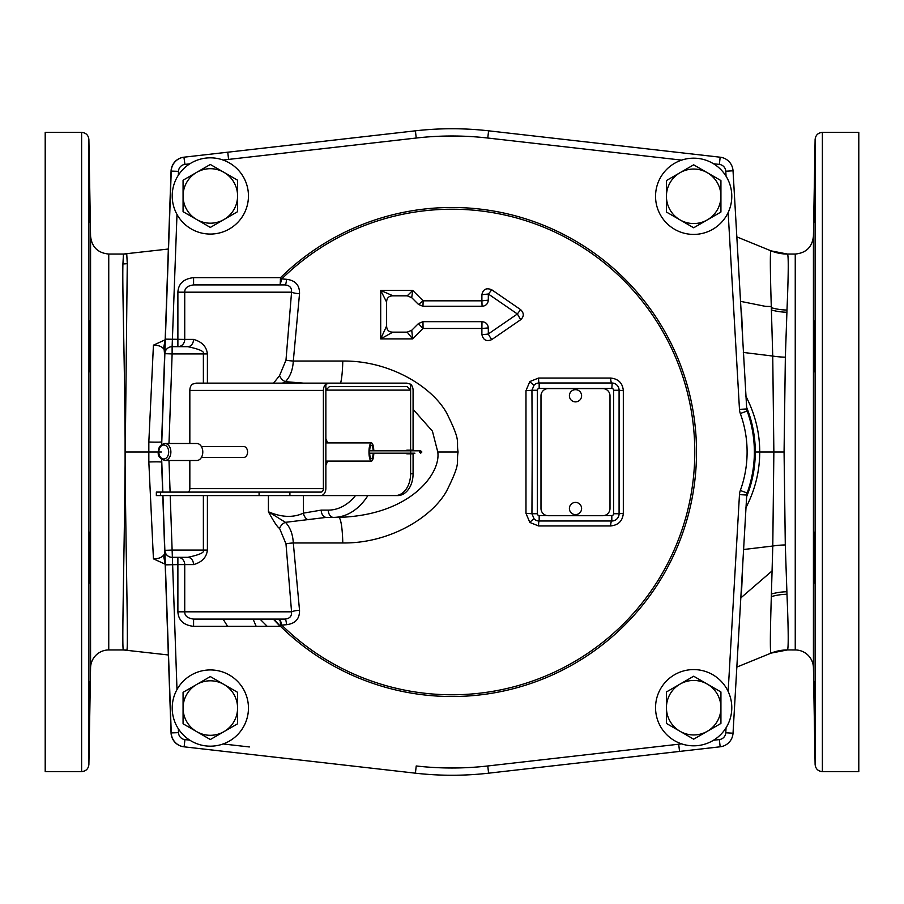 <?xml version="1.0" encoding="UTF-8"?>
<svg xmlns="http://www.w3.org/2000/svg" width="904" height="904" viewBox="0 0 904 904"><rect width="100%" height="100%" fill="white"/><g stroke="black" fill="none" stroke-linecap="round" stroke-linejoin="round"><path stroke-width="1.36" d="M237.582 692.317L223.955 684.452L237.582 692.317L237.582 708.047A27.256 27.256 0 0 1 196.699 731.652A27.256 27.256 0 0 1 196.699 684.452A27.256 27.256 0 0 1 237.582 708.047L237.582 723.788L210.327 739.529L237.582 723.788M248.453 708.047A38.126 38.126 0 0 1 210.327 746.173A38.126 38.126 0 0 1 172.212 708.047A38.126 38.126 0 0 1 210.327 669.932A38.126 38.126 0 0 1 248.453 708.047M223.955 684.452L210.327 676.576L183.071 692.317L210.327 676.576L223.955 684.452M183.071 723.788L210.327 739.529L183.071 723.788L183.071 699.459M162.946 495.584L165.364 564.853L177.885 564.593L177.885 611.816C178.438 620.381 183.67 625.229 193.58 626.348L193.58 619.082L284.918 619.082C289.653 618.698 291.868 616.268 291.563 611.816L285.98 543.835L279.551 528.354C277.675 527.518 273.968 521.992 268.42 511.766C281.596 517.404 293.258 517.856 303.405 513.133L321.248 510.116A7.266 5.141 90 0 0 326.389 517.382L338.616 517.382C410.371 515.348 441.05 473.493 437.773 452L432.417 431.14L413.083 409.309M193.58 277.652L193.58 284.918L284.918 284.918L280.138 284.918L280.556 277.652L193.58 277.652C183.67 278.771 178.438 283.619 177.885 292.184L177.885 346.673A7.266 6.848 -90 0 0 184.732 339.407L165.364 339.147L171.24 171.093A14.532 14.532 0 0 1 184.111 157.172L415.411 130.82A323.259 323.259 0 0 1 488.589 130.82L720.172 157.206A14.532 14.532 0 0 1 733.031 170.799L746.625 407.275A119.859 119.859 0 0 1 746.625 496.725L748.275 492.375M165.364 339.147L164.867 353.679L172.122 353.927L172.122 346.673A7.266 7.266 0 0 0 164.867 353.679A7.266 7.266 0 0 1 172.122 346.673L176.992 214.44M164.867 353.679L161.692 444.553M161.556 443.356L161.601 441.864A290.568 290.568 0 0 0 161.522 444.689M161.726 438.451L171.059 171.116A14.532 14.532 0 0 1 183.93 157.194L184.936 164.392A7.266 7.266 0 0 0 178.495 171.353L178.359 175.173M161.522 459.311A290.568 290.568 0 0 0 161.601 462.136L161.556 460.644M165.364 564.853L171.24 732.907A14.532 14.532 0 0 0 184.111 746.828L183.93 746.806A14.532 14.532 0 0 1 171.059 732.884L162.776 495.584M165.172 564.209L153.431 558.83L148.832 461.989A12.78 0.599 -2 0 1 161.601 462.136L162.652 492.104M161.692 459.447L162.833 492.104M172.122 346.673L187.772 346.673C199.66 349.193 204.858 351.611 203.377 353.927L207.4 353.927C206.541 346.582 201.908 341.735 193.524 339.407A7.266 5.752 -90 0 1 187.772 346.673M207.4 550.073L203.377 550.073C204.858 552.389 199.66 554.807 187.772 557.327A7.266 5.752 -90 0 1 193.524 564.593C201.908 562.265 206.541 557.418 207.4 550.073L207.4 495.584M273.573 383.138L279.551 375.646L285.98 360.165L291.563 292.184C291.868 287.732 289.653 285.302 284.918 284.918A7.266 1.616 -90 0 0 286.5 279.302L281.777 278.895A242.78 242.78 0 0 1 624.155 280.805A242.78 242.78 0 0 1 624.155 623.195A242.78 242.78 0 0 1 281.777 625.105L286.5 624.698C295.348 623.647 299.687 618.844 299.529 610.302L293.303 542.965L342.774 542.965C389.477 543.564 431.683 517.585 446.508 491.245C461.774 460.735 455.978 464.136 458.091 452C455.978 439.886 461.786 443.333 446.519 412.766C431.683 386.415 389.488 360.436 342.774 361.035L293.303 361.035L299.529 293.698C299.699 285.155 295.359 280.364 286.5 279.302M193.58 284.918L193.58 284.918C187.614 285.709 184.665 288.127 184.732 292.184L184.732 339.407L193.524 339.407M299.529 293.698A7.266 1.39 5.6 0 1 291.563 292.184L177.885 292.184M525.981 390.697L529.812 381.567L538.547 378.053L610.675 378.053C618.426 378.866 622.641 383.081 623.319 390.697L623.319 513.302C622.63 520.919 618.426 525.134 610.675 525.947L538.547 525.947L529.812 522.433L525.981 513.302L525.981 390.697L531.936 390.257L534.151 385.002A5.458 0.746 46.3 0 1 529.812 381.567M422.959 306.275L423.14 300.829L412.744 290.433L380.697 290.433L380.697 338.898L412.642 338.898L423.061 328.48L481.888 328.48L481.888 334.48C483.165 340.085 486.454 341.802 491.742 339.61L520.681 319.711C524.162 316.434 524.128 313.066 520.58 309.609L491.708 289.755C486.363 287.585 483.086 289.235 481.888 294.704L481.888 300.829L423.14 300.829L418.495 304.445L411.704 297.653L412.744 290.433L407.229 295.823L393.048 295.823L380.697 290.433L386.618 302.139L386.618 325.96C386.754 330.062 388.844 332.13 392.867 332.141L407.195 332.141L411.749 330.254L418.462 323.542L422.97 321.677L481.99 321.677C485.821 322.061 487.934 324.14 488.318 327.926L488.318 333.96L517.382 313.982L488.318 294.003L488.318 300.162C487.911 303.913 485.832 305.947 482.081 306.275L422.959 306.275L418.495 304.445M342.774 361.035A29.052 4.192 -90 0 1 340.605 383.138M303.642 383.138L285.438 381.669C290.195 376.685 292.817 369.804 293.303 361.035A7.266 0.757 4.5 0 1 285.98 360.165M285.98 543.835A7.266 0.757 -4.5 0 1 293.303 542.965C292.817 534.196 290.195 527.314 285.438 522.331L326.389 517.382L338.616 517.382A29.052 4.192 90 0 1 342.774 542.965M413.083 473.798A21.798 15.413 90 0 1 397.67 495.584L395.206 495.584A21.798 15.413 -90 0 0 410.608 473.798L413.083 473.798L413.083 453.819L406.766 453.819L406.766 453.186M409.229 450.181L409.229 450.813M409.229 453.186L409.229 453.819M410.608 384.189L410.608 390.11L407.071 386.618L329.395 386.618L325.858 390.11L410.608 390.11L410.608 450.181L413.083 450.181L413.083 390.404A7.266 5.141 90 0 0 410.608 384.189L406.777 383.138L273.234 383.138M160.607 495.584L156.347 495.584L156.347 492.104L160.607 492.104L160.607 495.584L395.206 495.584M320.728 495.584A7.266 5.141 -90 0 0 325.858 488.318L325.858 384.189L329.689 383.138L406.777 383.138M410.608 450.181L406.766 450.181L406.766 450.813M410.608 453.819L410.608 473.798M160.607 492.104L320.931 492.104A3.492 2.463 90 0 0 323.395 488.612L323.395 390.404L189.84 390.404A7.266 5.141 -90 0 1 192.303 384.189L196.134 383.138L329.689 383.138M189.84 390.404L189.84 443.491M189.84 460.509L189.84 488.612L323.395 488.612M187.377 492.104A3.492 2.463 90 0 0 189.84 488.612M323.395 390.404A7.266 5.141 -90 0 1 325.858 384.189M201.4 446.565L243.752 446.565A5.435 3.842 90 0 1 247.594 452A5.435 3.842 90 0 1 243.752 457.435L201.4 457.435M164.856 443.491L196.767 443.491A8.509 6.023 -90 0 1 202.79 452A8.509 6.023 90 0 1 196.767 460.509L164.856 460.509A8.509 6.023 90 0 0 170.879 452A8.509 6.023 -90 0 0 164.856 443.491C160.415 444.542 158.256 447.39 158.381 452C157.522 455.605 159.68 458.452 164.856 460.509M325.858 465.413L327.632 461.085M327.632 442.915L325.858 438.587M303.405 495.584L303.405 513.133A7.266 4.995 70.9 0 0 308.004 519.789M279.551 528.354A7.266 4.373 -52.4 0 1 285.438 522.331L268.42 511.766L268.42 495.584M299.529 610.302A7.266 1.39 -5.6 0 0 291.563 611.816L184.732 611.816C184.665 615.873 187.614 618.291 193.58 619.082M286.5 624.698A7.266 1.616 90 0 0 284.918 619.082M280.342 624.698A5.458 1.232 -1.5 0 1 281.562 624.698L280.138 619.082L280.556 626.348L193.58 626.348M177.885 611.816L184.732 611.816L184.732 564.593L177.885 564.593L177.885 557.327A7.266 6.848 90 0 1 184.732 564.593L193.524 564.593M176.992 689.56L172.122 550.073L164.867 550.321A7.266 7.266 0 0 0 172.122 557.327A7.266 7.266 0 0 1 164.867 550.321M187.772 557.327L172.122 557.327M178.359 728.827L178.495 732.647A7.266 7.266 0 0 0 184.936 739.608L184.111 746.828L415.411 773.18A323.259 323.259 0 0 0 488.589 773.18L720.172 746.794A14.532 14.532 0 0 0 733.031 733.2L746.727 495.042A7.266 7.266 0 0 1 747.145 492.974A119.859 119.859 0 0 0 747.145 411.026A7.266 7.266 0 0 1 746.727 408.958L739.472 409.376L728.149 212.553M740.319 490.488L747.145 492.974A7.266 7.266 0 0 0 746.727 495.042L739.472 494.624A14.532 14.532 0 0 1 740.319 490.488A112.593 112.593 0 0 0 740.319 413.512A14.532 14.532 0 0 1 739.472 409.376M755.247 454.904L755.156 457.639M754.942 461.029L749.213 489.663M750.105 417.151L754.942 442.983M755.156 446.361L755.247 449.096M666.417 188.055L666.417 195.953M720.929 195.953L720.929 188.055M171.059 171.116L171.195 169.624M182.461 157.432L183.93 157.194M164.867 348.616L164.788 350.616C163.014 346.955 159.217 345.136 153.431 345.17L165.172 339.791M164.641 354.989L163.873 346.673A7.266 4.825 -178 0 0 165.014 344.198L165.014 344.198M148.832 461.989L148.832 442.011L153.431 345.17M165.161 340.107L163.873 346.673M168.336 654.971L123.475 649.953A29.052 29.052 -90 0 0 123.464 649.953A29.052 29.052 -90 0 1 126.741 650.134C128.492 652.937 126.074 566.537 125.114 464.95L127.272 263.606L126.741 253.866A29.052 29.052 90 0 1 123.464 254.047L108.751 254.047L108.751 649.953A18.193 18.193 0 0 0 90.569 667.819L90.569 236.181C91.79 247.052 97.858 253.018 108.751 254.047M280.138 626.348L273.279 619.082M227.605 626.348L223.051 619.082M125.102 438.948C124.673 360.594 122.243 287.415 122.921 263.911L123.464 254.047L168.336 249.029M125.102 464.95C124.164 565.825 121.667 652.349 123.464 649.953L108.751 649.953M89.925 222.395L89.1 171.545M89.665 371.793C90.253 373.363 89.835 319.372 89.326 320.943L89.665 371.793M89.326 320.943L89.541 323.994M89.541 324.027L89.835 337.429M89.846 338.412L89.733 371.521M81.62 132.368L45.2 132.368L45.2 771.632L81.62 771.632L81.62 132.368C85.97 132.786 88.389 135.159 88.886 139.51L88.886 764.49C88.389 768.841 85.97 771.214 81.62 771.632M89.665 532.207C90.253 530.637 89.835 584.628 89.326 583.057C89.835 584.628 90.253 530.637 89.665 532.207L89.326 583.057M89.665 707.29L89.485 717.234M89.1 732.455L89.925 681.605L89.1 732.455M153.431 558.83C159.228 558.864 163.014 557.045 164.788 553.384L164.641 549.01M164.867 555.395L164.788 553.384L163.873 557.327L165.161 563.893M163.873 557.327A7.266 4.825 178 0 1 165.014 559.802L165.014 559.802M183.93 746.806L182.461 746.568M171.195 734.376L171.059 732.884M227.751 751.8L415.411 773.18L416.224 765.97A315.993 315.993 0 0 0 487.776 765.97L681.639 743.879M741.235 590.436A5.808 3.526 -178 0 1 741.63 590.346L741.065 593.453M742.839 562.48L741.63 590.346M745.924 396.325C755.089 414.021 759.699 432.575 759.733 452C759.688 471.425 755.089 489.991 745.924 507.675M736.828 236.882L771.089 250.871A43.584 43.573 112 0 1 770.999 250.826C770.038 251.154 770.14 269.708 771.293 306.501L772.739 356.052L773.858 452L772.784 546.027L771.327 596.617C770.151 633.953 770.05 652.801 771.022 653.151A43.584 43.573 -112 0 1 771.101 653.106A43.584 43.573 -112 0 1 787.418 649.942L795.249 649.953A18.193 18.193 0 0 1 813.43 667.819L815.114 764.49L815.114 139.51L813.43 236.181L813.43 667.819M741.235 313.518A5.808 3.526 178 0 0 741.63 313.609L742.839 341.52M741.065 310.501L741.63 313.609M778.875 253.199A43.584 43.573 90 0 0 787.418 254.047L787.452 254.058C788.65 255.177 788.491 273.844 786.988 310.049L785.35 357.17L784.073 452L785.293 544.942L786.977 594.256C788.469 630.269 788.604 648.835 787.418 649.942M787.452 254.058A43.584 43.573 112 0 1 771.089 250.871L787.418 254.047L795.249 254.047L795.249 649.953M814.075 222.395L814.899 171.545M814.334 371.793C813.747 373.363 814.165 319.372 814.673 320.943L814.334 371.793M814.673 320.943L814.459 323.994M814.459 324.027L814.165 337.429M814.154 338.412L814.267 371.521M814.334 532.207C813.747 530.637 814.165 584.628 814.673 583.057C814.165 584.628 813.747 530.637 814.334 532.207L814.673 583.057M814.334 707.29L814.515 717.234M814.899 732.455L814.075 681.605L814.899 732.455M822.38 132.368L858.8 132.368L858.8 771.632L822.38 771.632L822.38 132.368C818.03 132.786 815.611 135.159 815.114 139.51M666.417 708.047L666.417 715.945M720.929 715.945L720.929 708.047M256.171 626.348L253.063 619.082M679.548 751.427L678.723 744.467M228.565 159.16L227.751 152.2M237.582 699.459L237.582 715.945M183.071 715.945L183.071 692.317M196.428 731.494L193.953 730.07M223.683 731.811L217.898 735.155M280.342 279.302A5.458 1.232 -178.5 0 0 281.562 279.302L280.138 284.918M282.455 383.138L285.438 381.669A7.266 4.373 52.4 0 1 279.551 375.646M532.219 452L531.936 390.257L537.371 390.257L537.371 513.743L531.936 513.743L532.219 452M537.371 513.743A1.797 1.797 0 0 0 539.168 515.551L539.168 521.009A7.266 7.266 0 0 1 534.151 518.998L531.936 513.743L525.981 513.302M612.2 520.998L538.795 520.998M540.987 508.443A7.266 7.266 0 0 0 548.253 515.709L602.731 515.709A7.266 7.266 0 0 0 609.997 508.443L609.997 395.85A7.266 7.266 0 0 0 602.731 388.584L548.253 388.584A7.266 7.266 0 0 0 540.987 395.85L540.987 508.443M569.396 508.511A6.102 6.102 0 0 0 575.498 514.613A6.102 6.102 0 0 0 581.6 508.511A6.102 6.102 0 0 0 575.498 502.409A6.102 6.102 0 0 0 569.396 508.511M569.396 395.771A6.102 6.102 0 0 0 575.498 401.873A6.102 6.102 0 0 0 581.6 395.771A6.102 6.102 0 0 0 575.498 389.669A6.102 6.102 0 0 0 569.396 395.771M538.795 383.002L539.168 382.991A7.266 7.266 0 0 0 534.151 385.002M604.245 515.551L611.816 515.551L611.816 521.009A7.266 7.266 0 0 0 619.082 513.743L619.082 390.257A7.266 7.266 0 0 0 611.816 382.991L539.168 382.991A5.458 0.621 90 0 1 538.547 378.053M611.816 515.551A1.797 1.797 0 0 0 613.613 513.743L613.613 390.257L619.082 390.257A7.266 7.266 0 0 0 611.816 382.991A5.458 1.141 90 0 1 610.675 378.053M613.613 390.257A1.797 1.797 0 0 0 611.816 388.449L612.2 383.002M619.082 390.257L623.319 390.697M610.675 525.947A5.458 1.141 -90 0 1 611.816 521.009A7.266 7.266 0 0 0 619.082 513.743L623.319 513.302M539.168 521.009A5.458 0.621 -90 0 0 538.547 525.947M534.151 518.998A5.458 0.746 -46.3 0 0 529.812 522.433M411.704 297.653L407.229 295.823M393.048 295.823C388.833 295.89 386.697 297.992 386.618 302.139M488.318 300.162L481.888 300.829L482.081 306.275M481.888 294.704L488.318 294.003A7.266 0.576 -55.5 0 0 491.708 289.755M520.58 309.609L517.382 313.982L520.681 319.711M491.742 339.61A7.266 0.927 55.5 0 1 488.318 333.96A7.266 1.119 180 0 1 481.888 334.48M481.99 321.677L481.888 328.48L488.318 327.926M418.462 323.542A7.266 0.644 45 0 0 423.061 328.48L422.97 321.677M411.749 330.254L412.642 338.898L407.195 332.141M392.867 332.141L380.697 338.898L386.618 325.96M731.788 196.292A38.126 38.126 0 0 1 693.673 234.418A38.126 38.126 0 0 1 655.547 196.292A38.126 38.126 0 0 1 693.673 158.177A38.126 38.126 0 0 1 731.788 196.292M720.929 180.563L693.673 164.822L666.417 180.563L693.673 164.822L720.929 180.563L720.929 212.033L693.673 227.774L720.929 212.033M666.417 212.033L693.673 227.774L666.417 212.033L666.417 180.563M680.045 172.698A27.256 27.256 0 0 1 720.929 196.292A27.256 27.256 0 0 1 680.045 219.898A27.256 27.256 0 0 1 680.045 172.698M731.788 707.708A38.126 38.126 0 0 1 693.673 745.823A38.126 38.126 0 0 1 655.547 707.708A38.126 38.126 0 0 1 693.673 669.581A38.126 38.126 0 0 1 731.788 707.708M720.929 691.967L693.673 676.226L666.417 691.967L693.673 676.226L720.929 691.967L720.929 723.437L693.673 739.178L720.929 723.437M666.417 723.437L693.673 739.178L666.417 723.437L666.417 691.967M680.045 684.102A27.256 27.256 0 0 1 720.929 707.708A27.256 27.256 0 0 1 680.045 731.302A27.256 27.256 0 0 1 680.045 684.102M172.212 195.953A38.126 38.126 0 0 0 210.327 234.068A38.126 38.126 0 0 0 248.453 195.953A38.126 38.126 0 0 0 210.327 157.827A38.126 38.126 0 0 0 172.212 195.953M237.582 180.212L210.327 164.471L183.071 180.212L210.327 164.471L237.582 180.212L237.582 211.683L210.327 227.424L237.582 211.683M183.071 211.683L210.327 227.424L183.071 211.683L183.071 180.212M196.699 172.348A27.256 27.256 0 0 1 237.582 195.953A27.256 27.256 0 0 1 196.699 219.548A27.256 27.256 0 0 1 196.699 172.348M373.815 450.813A9.085 2.429 90 0 0 371.408 442.915A9.085 2.429 90 0 0 368.979 452L369.295 450.813L420.699 450.813L419.501 452L420.699 453.186L421.885 452L420.699 450.813L414.913 450.813M410.698 450.813L410.698 453.186L369.295 453.186L368.979 452A9.085 2.429 90 0 0 371.408 461.085A9.085 2.429 90 0 0 373.815 453.186M369.646 450.813A6.701 1.785 -90 0 1 371.408 445.299A6.701 1.785 -90 0 1 373.171 450.813M373.171 453.186A6.701 1.785 -90 0 1 371.408 458.701A6.701 1.785 -90 0 1 369.646 453.186M726.059 176.201L725.776 171.218A7.266 7.266 0 0 0 719.347 164.415L713.527 163.76M713.527 740.24L719.347 739.585A7.266 7.266 0 0 0 725.776 732.782L726.059 727.799M728.149 691.447L739.472 494.624M184.936 739.608L189.783 740.161M223.13 743.969L249.334 746.953M281.777 278.895L280.556 277.652A244.521 244.521 0 0 1 625.387 279.585A244.521 244.521 0 0 1 625.387 624.415A244.521 244.521 0 0 1 280.556 626.348L281.777 625.105M681.639 160.121L487.776 138.029A315.993 315.993 0 0 0 416.224 138.029L223.13 160.031M189.783 163.839L184.936 164.392M725.776 171.218L733.031 170.799M719.347 164.415L720.172 157.206M654.665 157.047L487.776 138.029L488.589 130.82M249.334 157.047L416.224 138.029L415.411 130.82M178.495 171.353L171.24 171.093M168.992 460.509L170.099 492.104M170.223 495.584L172.122 550.073L203.377 550.073L203.377 495.584M203.377 383.138L203.377 353.927L172.122 353.927L168.992 443.491M207.4 383.138L207.4 353.927M458.091 452L437.773 452M321.248 510.116L328.299 510.116A7.266 5.141 90 0 0 333.44 517.382A65.382 46.228 -90 0 0 367.894 495.584M328.299 510.116A58.116 41.098 -90 0 0 355.487 495.584M259.086 495.584L259.086 492.104M289.901 495.584L289.901 492.104M168.698 452A6.972 4.927 -90 0 0 163.771 445.028A6.972 4.927 -90 0 0 158.833 452A6.972 4.927 90 0 0 163.771 458.972A6.972 4.927 90 0 0 168.698 452M178.495 732.647L171.24 732.907M657.965 746.58L487.776 765.97L488.589 773.18M719.347 739.585L720.172 746.794M725.776 732.782L733.031 733.2M740.319 413.512L747.145 411.026M161.601 441.864A12.78 0.599 2 0 1 148.832 442.011M125.102 419.06L125.102 452L161.432 452M280.263 626.348L274.025 619.082M125.102 484.917L125.102 452.136M127.272 263.606A29.052 27.606 0.8 0 1 122.921 263.911M755.281 452L784.073 452M740.805 597.939L772.152 570.853M785.293 544.942A43.584 20.464 178.7 0 0 772.784 546.027L743.393 549.542M785.35 357.17A43.584 20.871 -178.7 0 1 772.739 356.052L743.314 352.436M740.534 301.348L765.586 306.377L771.293 306.501M771.327 307.699A43.584 31.244 -178 0 0 786.988 310.049M771.406 309.97A43.584 30.759 -178 0 0 786.887 312.242M771.417 594.018A43.584 30.759 178.1 0 1 786.875 591.758M771.327 596.617A43.584 31.312 178 0 1 786.977 594.256M778.875 650.79A43.584 43.573 -90 0 1 787.373 649.953L771.112 653.106L736.828 667.096M267.256 626.348L259.979 619.082M539.168 515.551L546.739 515.551M611.816 388.449L539.168 388.449A1.797 1.797 0 0 0 537.371 390.257M539.168 388.449L539.168 382.991M613.613 513.743L619.082 513.743M278.409 619.082L280.285 621.206M90.569 236.181L88.886 139.51M90.569 667.819L88.886 764.49M813.43 236.181C812.21 247.052 806.142 253.018 795.249 254.047M822.38 771.632C818.03 771.214 815.611 768.841 815.114 764.49M618.359 387.093L617.986 386.415M617.24 385.42L616.63 384.81M614.019 383.33L613.387 383.16M410.698 453.186L414.913 453.186M325.858 442.915L371.408 442.915M325.858 461.085L371.408 461.085"/></g></svg>
